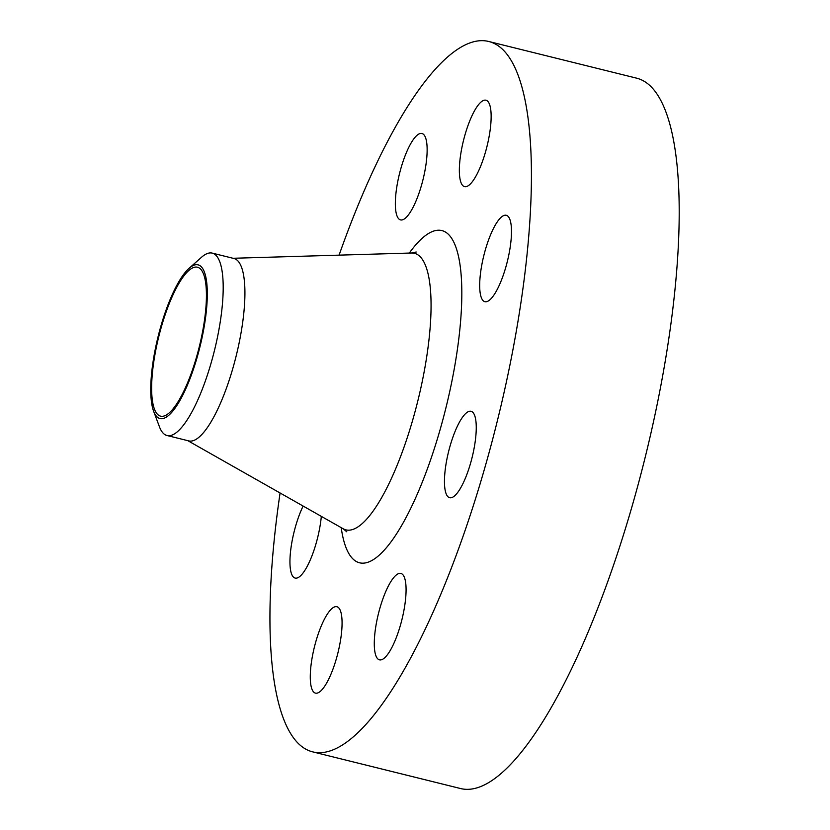 <?xml version="1.0" encoding="UTF-8"?>
<svg xmlns="http://www.w3.org/2000/svg" width="830" height="830" viewBox="0 0 830 830"><rect width="100%" height="100%" fill="white"/><g stroke="black" fill="none" stroke-linecap="round" stroke-linejoin="round"><path stroke-width="1.25" d="M472.778 412.292A44.509 12.118 -76.1 0 0 471.067 411.307A44.509 12.118 -76.1 0 0 449.466 448.21A44.509 12.118 -76.1 0 0 447.93 496.714A44.509 12.118 -76.1 0 0 449.642 497.699A44.509 12.118 -76.1 0 0 471.243 460.806A44.509 12.118 -76.1 0 0 472.778 412.292M508.012 216.288A44.509 12.118 -76.1 0 0 506.3 215.292A44.509 12.118 -76.1 0 0 484.699 252.196A44.509 12.118 -76.1 0 0 483.164 300.699A44.509 12.118 -76.1 0 0 484.876 301.684A44.509 12.118 -76.1 0 0 506.476 264.791A44.509 12.118 -76.1 0 0 508.012 216.288M487.667 101.208A44.509 12.118 -76.1 0 0 485.965 100.222A44.509 12.118 -76.1 0 0 464.364 137.126A44.509 12.118 -76.1 0 0 462.818 185.63A44.509 12.118 -76.1 0 0 464.53 186.615A44.509 12.118 -76.1 0 0 486.131 149.722A44.509 12.118 -76.1 0 0 487.667 101.208M423.663 134.491A44.509 12.118 -76.1 0 0 421.951 133.506A44.509 12.118 -76.1 0 0 400.351 170.409A44.509 12.118 -76.1 0 0 398.815 218.913A44.509 12.118 -76.1 0 0 400.527 219.898A44.509 12.118 -76.1 0 0 422.128 183.005A44.509 12.118 -76.1 0 0 423.663 134.491M303.116 506.051A44.509 12.118 -76.1 0 0 293.405 577.058A44.509 12.118 -76.1 0 0 295.117 578.053A44.509 12.118 -76.1 0 0 321.324 516.374M402.602 574.433A44.509 12.118 -76.1 0 0 400.89 573.447A44.509 12.118 -76.1 0 0 379.3 610.341A44.509 12.118 -76.1 0 0 377.754 658.854A44.509 12.118 -76.1 0 0 379.466 659.84A44.509 12.118 -76.1 0 0 401.066 622.936A44.509 12.118 -76.1 0 0 402.602 574.433M338.599 607.716A44.509 12.118 -76.1 0 0 336.887 606.73A44.509 12.118 -76.1 0 0 315.286 643.624A44.509 12.118 -76.1 0 0 313.75 692.127A44.509 12.118 -76.1 0 0 315.462 693.123A44.509 12.118 -76.1 0 0 337.063 656.219A44.509 12.118 -76.1 0 0 338.599 607.716M201.13 266.606A79.161 21.549 103.9 0 1 196.71 358.83A79.161 21.549 103.9 0 1 156.932 416.764A79.161 21.549 103.9 0 1 153.602 411.192A79.161 21.549 103.9 0 1 158.115 336.492A79.161 21.549 103.9 0 1 189.032 268.36A79.161 21.549 103.9 0 1 201.13 266.606M189.032 268.36L201.503 257.279A93.956 25.585 103.9 0 1 212.252 253.119A93.956 25.585 103.9 0 1 215.862 255.215A93.956 25.585 103.9 0 1 212.615 357.616A93.956 25.585 103.9 0 1 167.017 435.511A93.956 25.585 103.9 0 1 163.406 433.426A93.956 25.585 103.9 0 1 159.453 426.807L153.602 411.192M212.252 253.119L233.977 258.514A93.956 25.585 103.9 0 1 237.588 260.599A93.956 25.585 103.9 0 1 234.34 363.001A93.956 25.585 103.9 0 1 188.742 440.896L167.017 435.511M339.086 255.142A365.937 99.642 103.9 0 1 488.808 41.5A365.937 99.642 103.9 0 1 502.856 49.624A365.937 99.642 103.9 0 1 490.208 448.449A365.937 99.642 103.9 0 1 312.609 751.845A365.937 99.642 103.9 0 1 298.572 743.722A365.937 99.642 103.9 0 1 280.084 492.989M488.808 41.5L636.589 78.155A365.937 99.642 103.9 0 1 650.637 86.279A365.937 99.642 103.9 0 1 637.99 485.104A365.937 99.642 103.9 0 1 460.401 788.5L312.609 751.845M157.617 414.429A76.713 20.885 103.9 0 1 160.273 330.828A76.713 20.885 103.9 0 1 197.499 267.239A76.713 20.885 103.9 0 1 200.445 268.941A76.713 20.885 103.9 0 1 197.789 352.543A76.713 20.885 103.9 0 1 160.564 416.141A76.713 20.885 103.9 0 1 157.617 414.429M187.798 440.668L343.122 528.731A142.459 38.792 -76.1 0 0 413.589 416.93A142.459 38.792 -76.1 0 0 419.939 256.48A142.459 38.792 -76.1 0 0 411.514 253.005L416.204 252.009M409.315 253.067A171.115 46.594 103.9 0 1 448.47 234.392A171.115 46.594 103.9 0 1 438.925 433.727A171.115 46.594 103.9 0 1 352.947 558.953A171.115 46.594 103.9 0 1 341.213 527.652M346.805 531.812L343.122 528.731M233.033 258.275L411.514 253.005"/></g></svg>
